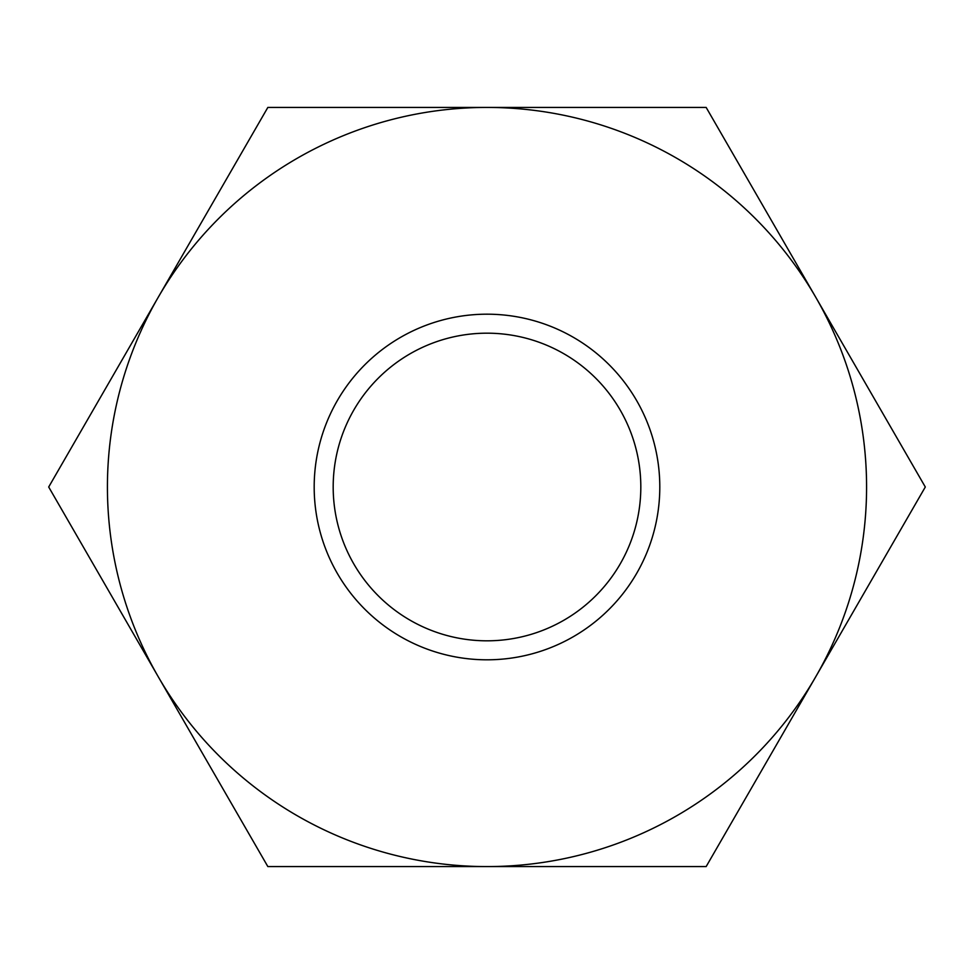 <?xml version="1.0" encoding="UTF-8"?>
<svg xmlns="http://www.w3.org/2000/svg" width="974" height="974" viewBox="0 0 974 974"><rect width="100%" height="100%" fill="white"/><g stroke="black" fill="none" stroke-linecap="round" stroke-linejoin="round"><path stroke-width="1.46" d="M487 866.58L706.15 866.58L925.3 487L706.15 107.42L267.85 107.42L48.7 487L267.85 866.58L487 866.58M659.8 487A172.8 172.8 0 0 1 400.594 636.655A172.8 172.8 0 0 1 400.594 337.345A172.8 172.8 0 0 1 659.8 487M866.58 487A379.58 379.58 0 0 0 158.275 297.216A379.58 379.58 0 0 0 388.76 853.65A379.58 379.58 0 0 0 866.58 487M640.819 487A153.819 153.819 0 0 0 487 333.181A153.819 153.819 0 0 0 333.181 487A153.819 153.819 0 0 0 487 640.819A153.819 153.819 0 0 0 640.819 487"/></g></svg>
